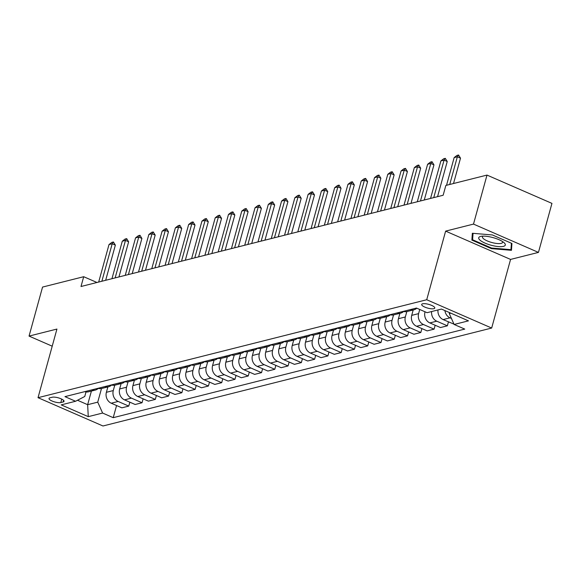 <?xml version="1.0" encoding="UTF-8"?>
<svg xmlns="http://www.w3.org/2000/svg" width="581" height="581" viewBox="0 0 581 581"><rect width="100%" height="100%" fill="white"/><g stroke="black" fill="none" stroke-linecap="round" stroke-linejoin="round"><path stroke-width="0.87" d="M422.612 303.79A6.79 1.932 -164.6 0 0 421.69 304.437A6.79 1.932 -164.6 0 0 426.222 307.639A6.79 1.932 -164.6 0 0 433.847 308.693A6.79 1.932 -164.6 0 0 434.777 308.046A6.79 1.932 -164.6 0 0 430.245 304.843A6.79 1.932 -164.6 0 0 422.612 303.79M538.449 252.401L473.5 224.092L445.627 231.122L510.568 259.424L538.449 252.401L551.95 203.386L487.001 175.084L445.852 185.448L443.15 195.252L81.006 286.506L83.7 276.709L42.551 287.072L29.05 336.087L52.21 346.182M510.568 259.424L491.671 328.047L102.975 425.989L38.026 397.687L426.723 299.738L491.671 328.047M60.802 402.568L63.14 401.979A6.58 1.874 -164.6 0 0 64.033 401.355A6.58 1.874 -164.6 0 0 59.647 398.254A6.58 1.874 -164.6 0 0 52.254 397.237L49.915 397.825A6.58 1.874 -164.6 0 0 49.022 398.45A6.58 1.874 -164.6 0 0 53.416 401.551A6.58 1.874 -164.6 0 0 60.802 402.568L61.746 399.132M77.498 400.258L87.651 404.688L97.739 402.146L102.605 413.047L113.222 417.674L464.749 329.093L454.124 324.467L449.266 313.566L450.834 313.166M102.605 413.047L88.268 416.657L61.23 404.877L75.566 401.268L84.753 396.482L86.003 391.935M454.124 324.467L468.468 320.857L441.429 309.07L427.093 312.687L416.475 308.053L64.949 396.634L75.566 401.268M473.5 224.092L487.001 175.084M445.627 231.122L426.723 299.738M38.026 397.687L56.931 329.064L29.05 336.087M96.969 282.489L83.7 276.709M91.406 391.064L87.651 404.688L88.268 416.657M101.493 388.515L97.739 402.146M107.863 386.917L106.381 392.306A8.483 7.27 75.9 0 0 111.24 403.207L121.865 407.833L128.764 406.097L129.846 402.183M114.769 385.174L113.28 390.563A8.483 7.27 75.9 0 0 118.146 401.464L128.764 406.097M121.138 383.569L119.657 388.958A8.483 7.27 75.9 0 0 124.516 399.859L135.141 404.492L142.04 402.749L143.115 398.835M128.045 381.826L126.556 387.222A8.483 7.27 75.9 0 0 131.422 398.123L142.04 402.749M134.414 380.228L132.933 385.61A8.483 7.27 75.9 0 0 137.791 396.518L148.409 401.144L155.316 399.408L156.391 395.494M141.321 378.485L139.832 383.874A8.483 7.27 75.9 0 0 144.698 394.775L155.316 399.408M147.69 376.88L146.209 382.269A8.483 7.27 75.9 0 0 151.067 393.17L161.685 397.796L168.592 396.06L169.667 392.146M154.597 375.137L153.108 380.526A8.483 7.27 75.9 0 0 157.974 391.434L168.592 396.06M160.966 373.539L159.484 378.921A8.483 7.27 75.9 0 0 164.343 389.822L174.961 394.455L181.868 392.712L182.942 388.805M167.873 371.789L166.384 377.185A8.483 7.27 75.9 0 0 171.242 388.086L181.868 392.712M174.242 370.191L172.753 375.58A8.483 7.27 75.9 0 0 177.619 386.481L188.237 391.107L195.143 389.372L196.218 385.457M181.141 368.448L179.66 373.837A8.483 7.27 75.9 0 0 184.518 384.738L195.143 389.372M187.518 366.843L186.029 372.232A8.483 7.27 75.9 0 0 190.895 383.133L201.513 387.767L208.419 386.024L209.494 382.109M194.417 365.1L192.936 370.496A8.483 7.27 75.9 0 0 197.794 381.397L208.419 386.024M200.794 363.503L199.305 368.884A8.483 7.27 75.9 0 0 204.171 379.792L214.788 384.419L221.688 382.683L222.77 378.768M207.693 361.76L206.211 367.148A8.483 7.27 75.9 0 0 211.07 378.049L221.688 382.683M214.069 360.155L212.581 365.543A8.483 7.27 75.9 0 0 217.447 376.444L228.064 381.071L234.964 379.335L236.046 375.42M220.969 358.412L219.487 363.8A8.483 7.27 75.9 0 0 224.346 374.709L234.964 379.335M227.338 356.814L225.856 362.195A8.483 7.27 75.9 0 0 230.715 373.096L241.34 377.73L248.24 375.987L249.322 372.072M234.245 355.064L232.763 360.46A8.483 7.27 75.9 0 0 237.622 371.361L248.24 375.987M240.614 353.466L239.132 358.855A8.483 7.27 75.9 0 0 243.991 369.756L254.616 374.382L261.515 372.646L262.597 368.732M247.521 351.723L246.039 357.112A8.483 7.27 75.9 0 0 250.898 368.013L261.515 372.646M253.89 350.118L252.408 355.507A8.483 7.27 75.9 0 0 257.267 366.408L267.892 371.041L274.791 369.298L275.866 365.384M260.796 348.375L259.308 353.771A8.483 7.27 75.9 0 0 264.173 364.672L274.791 369.298M267.166 346.777L265.684 352.159A8.483 7.27 75.9 0 0 270.543 363.067L281.16 367.693L288.067 365.95L289.142 362.043M274.072 345.034L272.583 350.423A8.483 7.27 75.9 0 0 277.449 361.324L288.067 365.95M280.441 343.429L278.96 348.818A8.483 7.27 75.9 0 0 283.818 359.719L294.436 364.345L301.343 362.609L302.418 358.695M287.348 341.686L285.859 347.075A8.483 7.27 75.9 0 0 290.725 357.983L301.343 362.609M293.717 340.088L292.236 345.47A8.483 7.27 75.9 0 0 297.094 356.371L307.712 361.004L314.619 359.261L315.694 355.347M300.624 338.338L299.135 343.734A8.483 7.27 75.9 0 0 303.994 354.635L314.619 359.261M306.993 336.74L305.512 342.129A8.483 7.27 75.9 0 0 310.37 353.03L320.988 357.656L327.895 355.921L328.969 352.006M313.9 334.997L312.411 340.386A8.483 7.27 75.9 0 0 317.27 351.287L327.895 355.921M320.269 333.392L318.78 338.781A8.483 7.27 75.9 0 0 323.646 349.682L334.264 354.316L341.17 352.573L342.245 348.658M327.168 331.649L325.687 337.045A8.483 7.27 75.9 0 0 330.545 347.946L341.17 352.573M333.545 330.052L332.056 335.433A8.483 7.27 75.9 0 0 336.922 346.341L347.54 350.968L354.439 349.225L355.521 345.317M340.444 328.309L338.963 333.697A8.483 7.27 75.9 0 0 343.821 344.598L354.439 349.225M346.821 326.704L345.332 332.092A8.483 7.27 75.9 0 0 350.198 342.993L360.816 347.62L367.715 345.884L368.797 341.969M353.72 324.961L352.239 330.349A8.483 7.27 75.9 0 0 357.097 341.258L367.715 345.884M360.089 323.363L358.608 328.744A8.483 7.27 75.9 0 0 363.466 339.645L374.091 344.279L380.991 342.536L382.073 338.621M366.996 321.613L365.514 327.009A8.483 7.27 75.9 0 0 370.373 337.91L380.991 342.536M373.365 320.015L371.884 325.404A8.483 7.27 75.9 0 0 376.742 336.305L387.367 340.931L394.267 339.195L395.349 335.281M380.272 318.272L378.79 323.661A8.483 7.27 75.9 0 0 383.649 334.562L394.267 339.195M386.641 316.667L385.159 322.056A8.483 7.27 75.9 0 0 390.018 332.957L400.643 337.59L407.542 335.847L408.617 331.933M393.548 314.924L392.059 320.32A8.483 7.27 75.9 0 0 396.925 331.221L407.542 335.847M399.917 313.326L398.435 318.708A8.483 7.27 75.9 0 0 403.294 329.616L413.912 334.242L420.818 332.499L421.893 328.592M406.823 311.583L405.335 316.972A8.483 7.27 75.9 0 0 410.201 327.873L420.818 332.499M413.193 309.978L411.711 315.367A8.483 7.27 75.9 0 0 416.57 326.268L427.188 330.894L434.094 329.158L435.169 325.244M419.751 309.484L418.61 313.624A8.483 7.27 75.9 0 0 423.476 324.532L434.094 329.158M425.045 311.794L424.987 312.019A8.483 7.27 75.9 0 0 429.846 322.92L440.463 327.553L447.37 325.81L448.445 321.896M449.534 312.6L449.266 313.566M84.768 391.638A8.483 7.27 75.9 0 0 88.443 391.812L95.349 390.069A8.483 7.27 75.9 0 0 98.305 388.377M113.222 417.674L116.57 405.531M453.986 324.147L443.121 319.579A8.483 7.27 75.9 0 1 438.009 309.934M91.675 389.902A8.483 7.27 75.9 0 0 95.349 390.069M98.044 388.297A8.483 7.27 75.9 0 0 101.719 388.464L108.625 386.728A8.483 7.27 75.9 0 0 111.581 385.036M104.95 386.554A8.483 7.27 75.9 0 0 108.625 386.728M111.32 384.949A8.483 7.27 75.9 0 0 114.994 385.123L121.894 383.38A8.483 7.27 75.9 0 0 124.857 381.688M118.226 383.213A8.483 7.27 75.9 0 0 121.894 383.38M124.595 381.608A8.483 7.27 75.9 0 0 128.27 381.775L135.17 380.032A8.483 7.27 75.9 0 0 138.133 378.347M131.502 379.865A8.483 7.27 75.9 0 0 135.17 380.032M137.871 378.26A8.483 7.27 75.9 0 0 141.546 378.427L148.445 376.691A8.483 7.27 75.9 0 0 151.409 374.999M144.771 376.524A8.483 7.27 75.9 0 0 148.445 376.691M151.147 374.912A8.483 7.27 75.9 0 0 154.822 375.086L161.721 373.343A8.483 7.27 75.9 0 0 164.684 371.651M158.047 373.176A8.483 7.27 75.9 0 0 161.721 373.343M164.423 371.571A8.483 7.27 75.9 0 0 168.098 371.738L174.997 370.003A8.483 7.27 75.9 0 0 177.96 368.31M171.322 369.828A8.483 7.27 75.9 0 0 174.997 370.003M177.699 368.223A8.483 7.27 75.9 0 0 181.366 368.398L188.273 366.655A8.483 7.27 75.9 0 0 191.236 364.962M184.598 366.488A8.483 7.27 75.9 0 0 188.273 366.655M190.975 364.883A8.483 7.27 75.9 0 0 194.642 365.05L201.549 363.307A8.483 7.27 75.9 0 0 204.512 361.622M197.874 363.14A8.483 7.27 75.9 0 0 201.549 363.307M204.243 361.535A8.483 7.27 75.9 0 0 207.918 361.702L214.825 359.966A8.483 7.27 75.9 0 0 217.788 358.274M211.15 359.799A8.483 7.27 75.9 0 0 214.825 359.966M217.519 358.186A8.483 7.27 75.9 0 0 221.194 358.361L228.101 356.618A8.483 7.27 75.9 0 0 231.056 354.926M224.426 356.451A8.483 7.27 75.9 0 0 228.101 356.618M230.795 354.846A8.483 7.27 75.9 0 0 234.47 355.013L241.376 353.277A8.483 7.27 75.9 0 0 244.332 351.585M237.702 353.103A8.483 7.27 75.9 0 0 241.376 353.277M244.071 351.498A8.483 7.27 75.9 0 0 247.746 351.672L254.645 349.929A8.483 7.27 75.9 0 0 257.608 348.237M250.977 349.762A8.483 7.27 75.9 0 0 254.645 349.929M257.347 348.157A8.483 7.27 75.9 0 0 261.022 348.324L267.921 346.581A8.483 7.27 75.9 0 0 270.884 344.896M264.253 346.414A8.483 7.27 75.9 0 0 267.921 346.581M270.623 344.809A8.483 7.27 75.9 0 0 274.297 344.976L281.197 343.24A8.483 7.27 75.9 0 0 284.16 341.548M277.522 343.073A8.483 7.27 75.9 0 0 281.197 343.24M283.898 341.461A8.483 7.27 75.9 0 0 287.573 341.635L294.473 339.892A8.483 7.27 75.9 0 0 297.436 338.2M290.798 339.725A8.483 7.27 75.9 0 0 294.473 339.892M297.174 338.12A8.483 7.27 75.9 0 0 300.849 338.287L307.748 336.552A8.483 7.27 75.9 0 0 310.712 334.859M304.074 336.377A8.483 7.27 75.9 0 0 307.748 336.552M310.45 334.772A8.483 7.27 75.9 0 0 314.118 334.946L321.024 333.203A8.483 7.27 75.9 0 0 323.987 331.511M317.349 333.036A8.483 7.27 75.9 0 0 321.024 333.203M323.726 331.431A8.483 7.27 75.9 0 0 327.393 331.598L334.3 329.855A8.483 7.27 75.9 0 0 337.263 328.171M330.625 329.688A8.483 7.27 75.9 0 0 334.3 329.855M336.995 328.083A8.483 7.27 75.9 0 0 340.669 328.25L347.576 326.515A8.483 7.27 75.9 0 0 350.539 324.823M343.901 326.34A8.483 7.27 75.9 0 0 347.576 326.515M350.27 324.735A8.483 7.27 75.9 0 0 353.945 324.91L360.852 323.167A8.483 7.27 75.9 0 0 363.815 321.475M357.177 323A8.483 7.27 75.9 0 0 360.852 323.167M363.546 321.395A8.483 7.27 75.9 0 0 367.221 321.562L374.128 319.826A8.483 7.27 75.9 0 0 377.084 318.134M370.453 319.652A8.483 7.27 75.9 0 0 374.128 319.826M376.822 318.047A8.483 7.27 75.9 0 0 380.497 318.221L387.396 316.478A8.483 7.27 75.9 0 0 390.359 314.786M383.729 316.311A8.483 7.27 75.9 0 0 387.396 316.478M390.098 314.706A8.483 7.27 75.9 0 0 393.773 314.873L400.672 313.13A8.483 7.27 75.9 0 0 403.635 311.438M397.005 312.963A8.483 7.27 75.9 0 0 400.672 313.13M403.374 311.358A8.483 7.27 75.9 0 0 407.049 311.525L413.948 309.789A8.483 7.27 75.9 0 0 416.802 308.199M431.639 311.539A8.483 7.27 75.9 0 0 436.745 321.184L447.37 325.81M410.273 309.615A8.483 7.27 75.9 0 0 413.948 309.789M444.915 310.588A8.483 7.27 75.9 0 0 450.021 317.836L451.452 318.461M492.376 234.949L472.346 233.271L471.874 240.113L491.432 248.639L511.462 250.317L511.934 243.475L492.376 234.949M491.599 248.036L491.432 248.639M472.818 236.699L471.874 240.113M98.683 282.054L109.01 244.557L111.828 242.386L113.418 241.979L112.198 243.759L115.358 245.131L105.669 280.296M109.01 244.557L112.198 243.759L101.864 281.248M113.418 241.979L115.358 245.131M111.959 278.706L122.286 241.217L125.097 239.038L126.694 238.638L125.474 240.411L128.633 241.79L118.945 276.948M122.286 241.217L125.474 240.411L115.14 277.907M126.694 238.638L128.633 241.79M125.235 275.365L135.562 237.869L138.372 235.69L139.97 235.29L138.743 237.063L141.902 238.442L132.221 273.6M135.562 237.869L138.743 237.063L128.416 274.559M139.97 235.29L141.902 238.442M138.51 272.017L148.838 234.521L151.648 232.349L153.246 231.942L152.019 233.722L155.178 235.094L145.497 270.259M148.838 234.521L152.019 233.722L141.691 271.218M153.246 231.942L155.178 235.094M151.779 268.676L162.114 231.18L164.924 229.001L166.515 228.602L165.294 230.374L168.454 231.754L158.773 266.911M162.114 231.18L165.294 230.374L154.967 267.87M166.515 228.602L168.454 231.754M503.422 246.373A13.791 3.929 -164.6 0 0 503.945 242.589A13.791 3.929 -164.6 0 0 481.148 236.314A13.791 3.929 -164.6 0 0 480.603 236.431A13.791 3.929 -164.6 0 0 485.106 243.141A13.791 3.929 -164.6 0 0 503.422 246.373M483.087 236.14A10.443 2.978 -164.6 0 0 482.441 236.845A10.443 2.978 -164.6 0 0 489.413 241.769A10.443 2.978 -164.6 0 0 501.142 243.381A10.443 2.978 -164.6 0 0 502.572 242.386A10.443 2.978 -164.6 0 0 502.376 241.449M511.403 243.243L510.96 249.663L491.555 248.036L472.607 239.771L473.05 233.33M511.687 247.027L510.96 249.663M165.055 265.328L175.382 227.832L178.2 225.66L179.79 225.254L178.57 227.033L181.73 228.406L172.049 263.571M175.382 227.832L178.57 227.033L168.243 264.522M179.79 225.254L181.73 228.406M178.331 261.98L188.658 224.491L191.476 222.312L193.066 221.913L191.846 223.685L195.005 225.065L185.324 260.223M188.658 224.491L191.846 223.685L181.519 261.181M193.066 221.913L195.005 225.065M191.607 258.639L201.934 221.143L204.752 218.964L206.342 218.565L205.122 220.337L208.281 221.717L198.593 256.875M201.934 221.143L205.122 220.337L194.795 257.833M206.342 218.565L208.281 221.717M204.882 255.291L215.21 217.795L218.028 215.624L219.618 215.217L218.398 216.996L221.557 218.369L211.869 253.534M215.21 217.795L218.398 216.996L208.071 254.493M219.618 215.217L221.557 218.369M218.158 251.951L228.486 214.454L231.303 212.276L232.894 211.876L231.674 213.648L234.833 215.028L225.145 250.186M228.486 214.454L231.674 213.648L221.346 251.145M232.894 211.876L234.833 215.028M231.434 248.603L241.761 211.106L244.579 208.935L246.17 208.528L244.95 210.307L248.109 211.68L238.421 246.845M241.761 211.106L244.95 210.307L234.622 247.796M246.17 208.528L248.109 211.68M244.71 245.255L255.037 207.766L257.848 205.587L259.446 205.187L258.225 206.959L261.385 208.339L251.696 243.497M255.037 207.766L258.225 206.959L247.891 244.456M259.446 205.187L261.385 208.339M257.986 241.914L268.313 204.418L271.124 202.239L272.721 201.839L271.494 203.611L274.653 204.991L264.972 240.149M268.313 204.418L271.494 203.611L261.167 241.108M272.721 201.839L274.653 204.991M271.262 238.566L281.589 201.07L284.399 198.898L285.997 198.491L284.77 200.271L287.929 201.643L278.248 236.808M281.589 201.07L284.77 200.271L274.443 237.767M285.997 198.491L287.929 201.643M284.53 235.225L294.865 197.729L297.675 195.55L299.266 195.151L298.046 196.923L301.205 198.303L291.524 233.46M294.865 197.729L298.046 196.923L287.718 234.419M299.266 195.151L301.205 198.303M297.806 231.877L308.133 194.381L310.951 192.209L312.542 191.803L311.322 193.582L314.481 194.955L304.8 230.12M308.133 194.381L311.322 193.582L300.994 231.071M312.542 191.803L314.481 194.955M311.082 228.529L321.409 191.033L324.227 188.861L325.818 188.462L324.597 190.234L327.757 191.614L318.076 226.772M321.409 191.033L324.597 190.234L314.27 227.73M325.818 188.462L327.757 191.614M324.358 225.188L334.685 187.692L337.503 185.513L339.093 185.114L337.873 186.886L341.032 188.266L331.344 223.424M334.685 187.692L337.873 186.886L327.546 224.382M339.093 185.114L341.032 188.266M337.634 221.84L347.961 184.344L350.779 182.173L352.369 181.766L351.149 183.545L354.308 184.918L344.62 220.083M347.961 184.344L351.149 183.545L340.822 221.041M352.369 181.766L354.308 184.918M350.909 218.5L361.237 181.003L364.055 178.825L365.645 178.425L364.425 180.197L367.584 181.577L357.896 216.735M361.237 181.003L364.425 180.197L354.098 217.693M365.645 178.425L367.584 181.577M364.185 215.152L374.513 177.655L377.33 175.484L378.921 175.077L377.701 176.856L380.86 178.229L371.172 213.387M374.513 177.655L377.701 176.856L367.374 214.345M378.921 175.077L380.86 178.229M377.461 211.804L387.788 174.307L390.599 172.136L392.197 171.736L390.977 173.508L394.136 174.888L384.448 210.046M387.788 174.307L390.977 173.508L380.642 211.005M392.197 171.736L394.136 174.888M390.737 208.463L401.064 170.967L403.875 168.788L405.473 168.388L404.245 170.16L407.404 171.54L397.724 206.698M401.064 170.967L404.245 170.16L393.918 207.657M405.473 168.388L407.404 171.54M404.013 205.115L414.34 167.618L417.151 165.447L418.748 165.04L417.521 166.82L420.68 168.192L410.999 203.357M414.34 167.618L417.521 166.82L407.194 204.316M418.748 165.04L420.68 168.192M417.281 201.774L427.616 164.278L430.427 162.099L432.024 161.7L430.797 163.472L433.956 164.851L424.275 200.009M427.616 164.278L430.797 163.472L420.47 200.968M432.024 161.7L433.956 164.851M430.557 198.426L440.885 160.93L443.702 158.751L445.293 158.352L444.073 160.131L447.232 161.503L437.551 196.661M440.885 160.93L444.073 160.131L433.746 197.62M445.293 158.352L447.232 161.503M446.535 185.281L454.16 157.582L456.978 155.41L458.569 155.011L457.349 156.783L460.508 158.163L453.521 183.516M454.16 157.582L457.349 156.783L449.723 184.475M458.569 155.011L460.508 158.163M113.28 390.563L106.381 392.306M126.556 387.222L119.657 388.958M139.832 383.874L132.933 385.61M153.108 380.526L146.209 382.269M166.384 377.185L159.484 378.921M179.66 373.837L172.753 375.58M192.936 370.496L186.029 372.232M206.211 367.148L199.305 368.884M219.487 363.8L212.581 365.543M232.763 360.46L225.856 362.195M246.039 357.112L239.132 358.855M259.308 353.771L252.408 355.507M272.583 350.423L265.684 352.159M285.859 347.075L278.96 348.818M299.135 343.734L292.236 345.47M312.411 340.386L305.512 342.129M325.687 337.045L318.78 338.781M338.963 333.697L332.056 335.433M352.239 330.349L345.332 332.092M365.514 327.009L358.608 328.744M378.79 323.661L371.884 325.404M392.059 320.32L385.159 322.056M405.335 316.972L398.435 318.708M418.61 313.624L411.711 315.367M425.357 311.924L424.987 312.019M118.146 401.464L111.24 403.207M131.422 398.123L124.516 399.859M144.698 394.775L137.791 396.518M157.974 391.434L151.067 393.17M171.242 388.086L164.343 389.822M184.518 384.738L177.619 386.481M197.794 381.397L190.895 383.133M211.07 378.049L204.171 379.792M224.346 374.709L217.447 376.444M237.622 371.361L230.715 373.096M250.898 368.013L243.991 369.756M264.173 364.672L257.267 366.408M277.449 361.324L270.543 363.067M290.725 357.983L283.818 359.719M303.994 354.635L297.094 356.371M317.27 351.287L310.37 353.03M330.545 347.946L323.646 349.682M343.821 344.598L336.922 346.341M357.097 341.258L350.198 342.993M370.373 337.91L363.466 339.645M383.649 334.562L376.742 336.305M396.925 331.221L390.018 332.957M410.201 327.873L403.294 329.616M423.476 324.532L416.57 326.268M436.745 321.184L429.846 322.92M450.021 317.836L443.121 319.579M63.583 400.36L63.14 401.979"/></g></svg>
